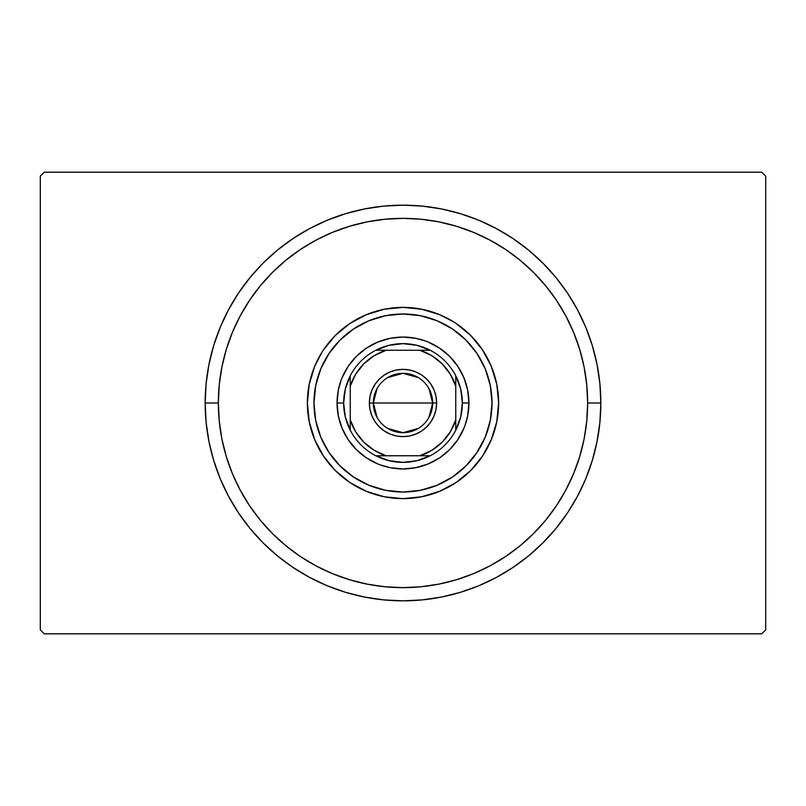 <?xml version="1.0" encoding="UTF-8"?>
<svg xmlns="http://www.w3.org/2000/svg" width="806" height="806" viewBox="0 0 806 806"><rect width="100%" height="100%" fill="white"/><g stroke="black" fill="none" stroke-linecap="round" stroke-linejoin="round"><path stroke-width="1.21" d="M761.741 172.192L44.259 172.192L761.741 172.192L765.7 176.151L765.7 629.849L765.7 176.151L761.741 172.192M44.259 633.808L761.741 633.808L44.259 633.808L40.3 629.849L40.3 176.151L40.3 629.849L44.259 633.808M765.7 629.849L761.741 633.808L765.7 629.849M40.3 176.151L44.259 172.192L40.3 176.151M600.833 403L587.645 403A184.645 184.645 0 0 1 403 587.645A184.645 184.645 0 0 1 218.355 403L205.167 403A197.833 197.833 0 0 0 403 600.833A197.833 197.833 0 0 0 600.833 403A197.833 197.833 0 0 1 403 600.833A197.833 197.833 0 0 1 205.167 403A197.833 197.833 0 0 1 403 205.167A197.833 197.833 0 0 1 600.833 403L599.886 383.606L597.034 364.403L592.319 345.573L585.781 327.286L577.479 309.736L567.495 293.092L555.928 277.496L542.891 263.109L528.504 250.072L512.908 238.505L496.264 228.521L478.714 220.219L460.428 213.681L441.597 208.966L422.394 206.114L403 205.167L383.606 206.114L364.403 208.966L345.573 213.681L327.286 220.219L309.736 228.521L293.092 238.505L277.496 250.072L263.109 263.109L250.072 277.496L238.505 293.092L228.521 309.736L220.219 327.286L213.681 345.573L208.966 364.403L206.114 383.606L205.167 403L206.114 422.394L208.966 441.597L213.681 460.428L220.219 478.714L228.521 496.264L238.505 512.908L250.072 528.504L263.109 542.891L277.496 555.928L293.092 567.495L309.736 577.479L327.286 585.781L345.573 592.319L364.403 597.034L383.606 599.886L403 600.833L422.394 599.886L441.597 597.034L460.428 592.319L478.714 585.781L496.264 577.479L512.908 567.495L528.504 555.928L542.891 542.891L555.928 528.504L567.495 512.908L577.479 496.264L585.781 478.714L592.319 460.428L597.034 441.597L599.886 422.394L600.833 403A197.833 197.833 0 0 0 403 205.167A197.833 197.833 0 0 0 205.167 403L218.355 403L219.242 421.095L221.902 439.018L226.305 456.599L232.41 473.666L240.158 490.038L249.467 505.584L260.267 520.142L272.438 533.562L285.858 545.733L300.416 556.533L315.962 565.842L332.334 573.59L349.401 579.695L366.982 584.098L384.905 586.758L403 587.645L421.095 586.758L439.018 584.098L456.599 579.695L473.666 573.59L490.038 565.842L505.584 556.533L520.142 545.733L533.562 533.562L545.733 520.142L556.533 505.584L565.842 490.038L573.59 473.666L579.695 456.599L584.098 439.018L586.758 421.095L587.645 403L586.758 384.905L584.098 366.982L579.695 349.401L573.59 332.334L565.842 315.962L556.533 300.416L545.733 285.858L533.562 272.438L520.142 260.267L505.584 249.467L490.038 240.158L473.666 232.41L456.599 226.305L439.018 221.902L421.095 219.242L403 218.355L384.905 219.242L366.982 221.902L349.401 226.305L332.334 232.41L315.962 240.158L300.416 249.467L285.858 260.267L272.438 272.438L260.267 285.858L249.467 300.416L240.158 315.962L232.41 332.334L226.305 349.401L221.902 366.982L219.242 384.905L218.355 403A184.645 184.645 0 0 1 403 218.355A184.645 184.645 0 0 1 587.645 403L600.833 403M313.977 403A89.023 89.023 0 0 1 403 313.977A89.023 89.023 0 0 1 492.023 403L490.32 420.369L485.252 437.074L477.021 452.458L465.949 465.949L452.458 477.021L437.074 485.252L420.369 490.32L403 492.023L385.631 490.32L368.926 485.252L353.542 477.021L340.051 465.949L328.979 452.458L320.748 437.074L315.68 420.369L313.977 403L315.68 385.631L320.748 368.926L328.979 353.542L340.051 340.051L353.542 328.979L368.926 320.748L385.631 315.68L403 313.977L420.369 315.68L437.074 320.748L452.458 328.979L465.949 340.051L477.021 353.542L485.252 368.926L490.32 385.631L492.023 403A89.023 89.023 0 0 1 403 492.023A89.023 89.023 0 0 1 313.977 403M498.622 402.97A95.622 95.622 0 0 0 496.788 384.381L498.622 403L496.788 421.659L491.338 439.592L482.502 456.125L470.613 470.613L456.125 482.502L439.592 491.338L421.659 496.788L403 498.622L384.341 496.788L366.408 491.338L349.875 482.502L335.387 470.613L323.498 456.125L314.662 439.592L309.212 421.659L307.378 403A95.622 95.622 0 0 1 403 307.378A95.622 95.622 0 0 1 498.622 403A95.622 95.622 0 0 1 403 498.622A95.622 95.622 0 0 1 307.378 403L309.212 384.341A95.622 95.622 0 0 0 307.378 402.97M496.778 384.311A95.622 95.622 0 0 0 482.532 349.915M470.573 335.346A95.622 95.622 0 0 0 456.156 323.518L470.613 335.387L482.502 349.875A95.622 95.622 0 0 0 470.654 335.427M456.085 323.468A95.622 95.622 0 0 0 421.689 309.222M402.97 307.378A95.622 95.622 0 0 0 384.381 309.212L403 307.378L421.659 309.212A95.622 95.622 0 0 0 403.03 307.378M384.311 309.222A95.622 95.622 0 0 0 349.915 323.468M335.346 335.427A95.622 95.622 0 0 0 323.518 349.844L335.387 335.387L349.875 323.498A95.622 95.622 0 0 0 335.427 335.346M323.468 349.915A95.622 95.622 0 0 0 309.222 384.311M314.662 366.408L309.212 384.341L314.662 366.408L321.796 352.514M349.875 323.498L366.408 314.662L384.341 309.212L366.015 314.824M439.592 314.662L421.659 309.212L439.592 314.662L453.486 321.796M482.502 349.875L491.338 366.408L496.788 384.341L491.176 366.015M348.172 439.633L356.373 449.627L348.172 439.633L342.076 428.238L338.319 415.866L337.059 403L338.319 390.134L341.119 380.19M439.633 457.828L449.627 449.627L439.633 457.828L428.238 463.924L415.866 467.682L403 468.941L390.134 467.682L380.19 464.881M457.828 366.367L449.627 356.373L457.828 366.367L463.924 377.762L467.682 390.134L468.941 403L467.682 415.866L464.881 425.81M366.367 348.172L356.373 356.373L366.367 348.172L377.762 342.076L390.134 338.319L403 337.059L415.866 338.319L425.81 341.119M307.378 403.03A95.622 95.622 0 0 0 309.212 421.619L314.824 439.985M309.222 421.689A95.622 95.622 0 0 0 323.468 456.085M323.518 456.156A95.622 95.622 0 0 0 335.346 470.573M335.427 470.654A95.622 95.622 0 0 0 349.844 482.482L352.514 484.205M349.915 482.532A95.622 95.622 0 0 0 384.311 496.778M366.408 491.338L384.341 496.788A95.622 95.622 0 0 0 402.97 498.622M403.03 498.622A95.622 95.622 0 0 0 421.619 496.788L439.985 491.176M421.689 496.778A95.622 95.622 0 0 0 456.085 482.532M456.156 482.482A95.622 95.622 0 0 0 470.573 470.654M470.654 470.573A95.622 95.622 0 0 0 482.482 456.156L484.205 453.486M482.532 456.085A95.622 95.622 0 0 0 496.778 421.689M491.338 439.592L496.788 421.659A95.622 95.622 0 0 0 498.622 403.03M463.924 428.238L457.828 439.633L449.627 449.627M377.762 463.924L366.367 457.828L356.373 449.627M342.076 377.762L348.172 366.367L356.373 356.373M428.238 342.076L439.633 348.172L449.627 356.373M428.903 388.522L432.671 403A29.671 29.671 0 0 0 403 373.329A29.671 29.671 0 0 0 373.329 403L369.37 403A33.63 33.63 0 0 1 403 369.37A33.63 33.63 0 0 1 436.63 403L373.329 403A29.671 29.671 0 0 1 403 373.329A29.671 29.671 0 0 1 432.671 403L428.903 417.478M377.097 417.478L373.329 403L377.097 388.522M387.716 377.561L403 373.329L418.284 377.561M430.192 455.753A59.352 59.352 0 0 1 375.808 455.753L389.006 460.679L403 462.352L416.994 460.679L430.192 455.753A59.352 59.352 0 0 0 455.753 430.192L460.679 416.994L462.352 403A59.352 59.352 0 0 1 455.753 430.192L455.753 375.808A59.352 59.352 0 0 1 462.352 403L460.679 389.006L455.753 375.808A59.352 59.352 0 0 0 430.192 350.247L416.994 345.321L403 343.648L389.006 345.321L375.808 350.247A59.352 59.352 0 0 1 430.192 350.247L375.808 350.247A59.352 59.352 0 0 0 350.247 375.808L345.321 389.006L343.648 403L337.059 403A65.941 65.941 0 0 0 403 468.941A65.941 65.941 0 0 0 468.941 403L462.352 403L468.941 403A65.941 65.941 0 0 1 403 468.941A65.941 65.941 0 0 1 337.059 403A65.941 65.941 0 0 1 403 337.059A65.941 65.941 0 0 1 468.941 403A65.941 65.941 0 0 0 403 337.059A65.941 65.941 0 0 0 337.059 403L343.648 403L345.321 416.994L350.247 430.192A59.352 59.352 0 0 1 350.247 375.808L350.247 430.192A59.352 59.352 0 0 0 375.808 455.753L430.192 455.753A59.352 59.352 0 0 0 455.753 430.192L455.753 386.114L450.292 374.155L442.172 363.828L431.845 355.708L419.886 350.247L386.114 350.247L374.155 355.708L363.828 363.828L355.708 374.155L350.247 386.114L350.247 419.886L355.708 431.845L363.828 442.172L374.155 450.292L386.114 455.753L419.886 455.753L431.845 450.292L442.172 442.172L450.292 431.845L455.753 419.886A55.392 55.392 0 0 1 419.886 455.753L430.192 455.753M369.37 403L370.014 396.441L371.929 390.134L375.032 384.311L379.223 379.223L384.311 375.032L390.134 371.929L396.441 370.014L403 369.37L409.559 370.014L415.866 371.929L421.689 375.032L426.777 379.223L430.968 384.311L434.071 390.134L435.986 396.441L436.63 403L435.986 409.559L434.071 415.866L430.968 421.689L426.777 426.777L421.689 430.968L415.866 434.071L409.559 435.986L403 436.63L396.441 435.986L390.134 434.071L384.311 430.968L379.223 426.777L375.032 421.689L371.929 415.866L370.014 409.559L369.37 403L432.671 403A29.671 29.671 0 0 1 403 432.671A29.671 29.671 0 0 1 373.329 403A29.671 29.671 0 0 0 403 432.671A29.671 29.671 0 0 0 432.671 403L436.63 403A33.63 33.63 0 0 1 403 436.63A33.63 33.63 0 0 1 369.37 403M350.247 375.808A59.352 59.352 0 0 1 375.808 350.247L386.114 350.247A55.392 55.392 0 0 0 350.247 386.114L350.247 375.808M430.192 350.247A59.352 59.352 0 0 1 455.753 375.808L455.753 386.114A55.392 55.392 0 0 0 419.886 350.247L430.192 350.247M375.808 455.753A59.352 59.352 0 0 1 350.247 430.192L350.247 419.886A55.392 55.392 0 0 0 386.114 455.753L375.808 455.753M418.284 428.439L403 432.671L387.716 428.439"/></g></svg>
